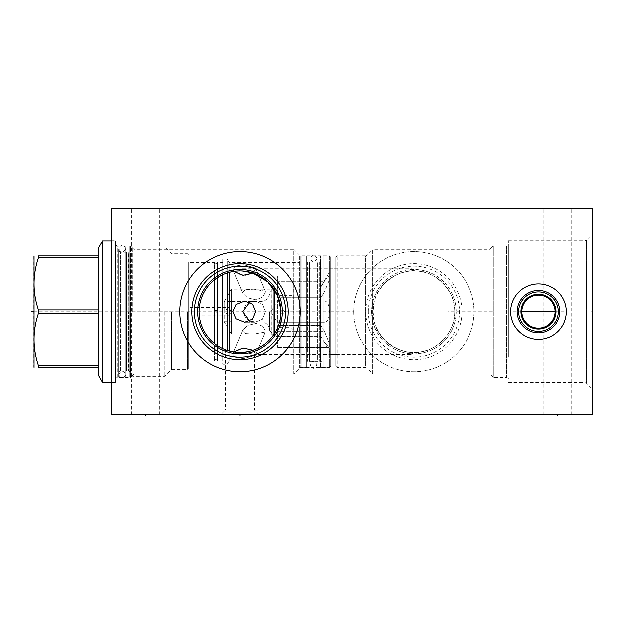 <?xml version="1.0" encoding="UTF-8"?>
<svg xmlns="http://www.w3.org/2000/svg" width="624" height="624" viewBox="0 0 624 624"><rect width="100%" height="100%" fill="white"/><g stroke="black" fill="none" stroke-linecap="round" stroke-linejoin="round"><path stroke-width="0.47" stroke-dasharray="3.12 2.34" d="M111.134 414.742L111.134 208.595L592.137 208.595L592.137 414.742L111.134 414.742M111.134 382.582L111.134 240.755L111.134 382.582L115.393 382.582L115.393 240.755L115.393 382.582M353.769 311.665A60.122 60.122 0 0 0 413.891 371.795A60.122 60.122 0 0 0 474.014 311.665A60.122 60.122 0 0 0 413.891 251.542A60.122 60.122 0 0 0 353.769 311.665A60.122 60.122 0 0 1 413.891 251.542A60.122 60.122 0 0 1 474.014 311.665A60.122 60.122 0 0 1 413.891 371.795A60.122 60.122 0 0 1 353.769 311.665M239.975 414.742L220.732 414.742L259.217 414.742L239.975 414.742L239.975 414.071L239.975 414.742M557.778 414.742L543.832 414.742L571.724 414.742L557.778 414.742L557.778 414.071M145.493 414.742L131.547 414.742L159.44 414.742L145.493 414.742L145.493 414.071M557.778 208.595L543.832 208.595L557.778 208.595M145.493 208.595L131.547 208.595L145.493 208.595M592.137 361.358L592.137 234.367L592.137 361.358M508.373 357.248L508.373 240.755L508.373 357.248M539.698 295.082L537.241 295.082M536.016 295.222L534.807 295.448M533.614 295.76L532.459 296.158M532.444 296.166L531.297 296.665M528.115 298.654L527.163 299.473M526.274 300.362L525.455 301.314M524.714 302.32L524.051 303.381M523.91 303.631L523.466 304.489M522.974 305.627L522.569 306.805M522.249 307.999L522.023 309.208M521.882 310.44L521.836 311.672M521.882 312.905L522.023 314.129M522.054 314.356L522.249 315.338M522.569 316.532L522.974 317.71M523.474 318.848L523.973 319.816M524.051 319.956L524.714 321.017M525.463 322.023L526.282 322.975M527.171 323.864L528.122 324.683M529.129 325.424L530.197 326.095M530.4 326.204L531.297 326.672M532.444 327.163L533.614 327.569M534.807 327.889L536.016 328.115M537.241 328.247L539.698 328.247M540.922 328.115L542.131 327.889M543.325 327.569L544.495 327.163M545.641 326.672L546.593 326.173M546.741 326.095L547.802 325.424M548.816 324.683L549.767 323.864M550.657 322.975L551.476 322.023M552.224 321.017L552.887 319.956M552.989 319.769L553.465 318.848M553.964 317.71L554.369 316.532M554.689 315.338L554.876 314.348M554.915 314.129L555.048 312.905M555.095 311.672L555.048 310.44M554.915 309.208L554.689 307.999M554.369 306.805L553.964 305.635M553.465 304.489L552.997 303.584M552.887 303.389L552.224 302.32M551.483 301.314L550.664 300.362M549.775 299.473L548.816 298.654M545.633 296.665L544.495 296.166M544.417 296.135L543.325 295.76M542.131 295.448L540.922 295.222M508.373 354.596L508.373 244.873L508.373 354.596M508.373 378.456L506.587 377.426L493.327 377.426L493.327 245.911L506.587 245.911L506.587 377.426L506.587 245.911L508.373 244.873M493.327 245.911L493.327 377.426L489.988 374.096L489.988 249.241L493.327 245.911M374.049 320.549L374.049 374.096L372.38 373.402L372.38 249.935L367.169 255.146L365.664 255.77L365.664 367.567L367.169 368.191L367.169 255.146L367.169 368.191L372.38 373.402L372.38 249.935L374.049 249.241L489.988 249.241L489.988 374.096L374.049 374.096L374.049 302.78C376.834 283.397 401.341 267.743 417.019 270.972C435.474 270.449 456.908 293.046 454.709 311.665C456.409 328.489 439.273 349.768 421.356 351.796C404.96 357.232 377.45 342.116 374.049 320.549L373.074 311.665C372.684 301.72 376.701 292.063 385.133 282.703C395.522 272.61 407.667 270.902 411.762 270.91L411.762 268.718L330.814 268.718L330.814 354.611L411.762 354.611L411.762 352.427C407.667 352.435 395.507 350.719 385.125 340.626C376.701 331.266 372.684 321.61 373.074 311.665L374.049 302.78M412.994 270.863L411.762 268.718L411.762 270.91C413.408 270.839 413.408 270.839 411.762 270.91C413.408 270.839 413.408 270.839 411.762 270.91C408.533 270.621 403.205 272.009 395.78 275.09C387.527 279.544 381.623 285.215 378.066 292.102L376.038 292.874C373.035 299.161 371.561 305.425 371.631 311.665C371.561 317.912 373.035 324.176 376.038 330.455L378.066 331.235C381.623 338.114 387.527 343.793 395.788 348.247C403.205 351.32 408.533 352.716 411.762 352.427C413.408 352.49 413.408 352.49 411.762 352.427C413.408 352.49 413.408 352.49 411.762 352.427L411.762 354.611L412.994 352.474M378.066 331.235A40.817 40.817 0 0 0 454.709 311.665A40.817 40.817 0 0 0 378.066 292.102M330.814 354.611L330.814 268.718M376.038 292.874A42.26 42.26 0 0 1 456.152 311.665A42.26 42.26 0 0 0 413.891 269.404A42.26 42.26 0 0 0 371.631 311.665A42.26 42.26 0 0 0 413.891 353.925A42.26 42.26 0 0 0 456.152 311.665A42.26 42.26 0 0 1 376.038 330.455M330.814 366.194L330.814 257.143L330.814 366.194L329.441 367.567L329.441 255.77L330.814 257.143M329.441 367.567L329.441 255.77L301.049 255.77A2.129 2.129 0 0 1 299.543 255.146L293.639 249.241L293.639 374.096L299.543 368.191A2.129 2.129 0 0 1 301.049 367.567L329.441 367.567M293.639 374.096L293.639 249.241L133.778 249.241L133.778 374.096L293.639 374.096M238.813 352.466L238.025 352.435M236.636 352.349L231.707 351.64M229.718 351.172L225.989 350.009M225.334 349.768L224.726 349.526M223.166 348.863L220.997 347.802M219.297 346.858L218.837 346.585M216.707 345.205L216.021 344.713M214.656 343.684L212.69 342.022M209.102 338.364L207.511 336.406M206.06 334.378L204.766 332.303M203.603 330.197L202.597 328.052M201.724 325.9L200.983 323.723M200.593 322.397L200.374 321.539M199.891 319.355L199.532 317.171M199.173 312.78L199.173 310.58M199.532 306.189L199.883 304.005M200.366 301.813L200.577 300.986M200.975 299.629L201.708 297.461M202.582 295.3L203.596 293.163M204.75 291.049L206.045 288.974M207.496 286.954L209.079 284.989M212.667 281.33L214.633 279.669M220.974 275.543L221.497 275.278M223.15 274.482L225.326 273.569M227.479 272.813L229.616 272.189M231.722 271.697L233.711 271.339M233.813 271.323L235.88 271.058M236.535 270.995L237.931 270.902M239.624 270.855L239.975 268.718L239.975 270.847C238.321 270.871 238.321 270.871 239.975 270.847C238.321 270.871 238.321 270.871 239.975 270.847C238.321 270.871 238.321 270.871 239.975 270.847L251.402 272.485L263.266 278.148L273.195 287.96L278.975 299.629M279.365 300.963L279.583 301.813M279.599 301.883L280.722 309.286M280.777 310.58L280.777 312.78M280.691 314.551L280.621 315.416M280.418 317.171L280.051 319.418M279.575 321.539L279.365 322.374M278.967 323.723L277.984 326.531M277.36 328.052L276.346 330.197M275.293 332.132L273.889 334.378M272.438 336.406L270.637 338.606M269.591 339.752L269.116 340.244M267.376 341.913L265.294 343.684M263.913 344.729L263.242 345.205M261.269 346.492L259.202 347.669M258.952 347.802L256.784 348.863M256.901 348.808L253.219 350.275M252.463 350.524L250.341 351.148M248.227 351.64L244.039 352.279M242.978 352.373L241.067 352.466M133.778 374.096L133.778 249.241L130.447 245.911L130.447 377.426L133.778 374.096M130.447 377.426L130.447 245.911L117.179 245.911L117.179 377.426L130.447 377.426M117.179 377.426L117.179 245.911L115.393 244.873L115.393 378.456L117.179 377.426M115.393 378.456L115.393 244.873M111.134 240.755L115.393 240.755M235.677 352.256L234.632 352.131L235.677 352.256M233.618 351.983L232.627 351.819L233.618 351.983M230.771 351.429L229.921 351.226L230.771 351.429M229.133 351.016L229.554 351.133M227.76 350.61L227.191 350.431L227.76 350.61M225.974 350.002L225.475 349.822L225.475 409.999L254.475 409.999L225.475 409.999L220.732 414.742M240.981 352.474L239.975 352.482L240.981 352.474M245.17 352.154L243.961 352.287C257.72 355.087 257.72 355.087 243.961 352.287C257.72 355.087 257.72 355.087 243.961 352.287L241.504 352.451M246.519 351.952L247.861 351.718M247.892 351.71L249.265 351.413M251.129 350.93L252.673 350.462M251.675 350.774L255.2 349.541M258.617 347.974L259.139 347.708M263.624 344.932L265.684 343.364M267.595 341.718L269.365 339.994M270.98 338.208L272.454 336.391M273.78 334.534L274.981 332.662M276.05 330.767L276.596 329.69M276.994 328.864L277.82 326.953M278.538 325.042L279.146 323.123M279.217 322.897L279.661 321.212M280.075 319.293L280.613 315.487M280.605 307.749L280.394 305.994M280.363 305.791L280.036 303.833M279.599 301.868L279.061 299.902M279.022 299.793L278.413 297.937M277.657 295.971L276.775 294.013M276.159 292.781L275.777 292.063M274.646 290.129L273.374 288.202M271.963 286.315L270.403 284.458M268.694 282.664L266.815 280.917M265.418 279.755L264.763 279.24M262.579 277.68L260.348 276.299M255.949 274.108L253.874 273.289M251.932 272.641L250.154 272.142M249.967 272.095L247.12 271.479M247.057 271.471L245.7 271.253M244.436 271.097L243.235 270.98M243.056 270.964L242.221 270.91M280.745 309.777L280.792 311.665M280.745 313.583L280.433 317.07M280.387 317.421L280.067 319.34M279.646 321.259L279.131 323.185M279.123 323.216L278.281 325.767M277.789 327.031L276.955 328.942M276.65 329.573L275.122 332.428M274.919 332.756L273.679 334.69M272.797 335.93L270.13 339.175M269.248 340.111L265.52 343.504M263.554 344.986L261.752 346.187M261.3 346.468L259.054 347.747M258.25 348.161L256.441 349.019M249.28 351.406L246.464 351.959M335.899 268.718L335.899 354.611L335.899 268.718L239.975 268.718L238.735 270.871M335.899 366.194L335.899 257.143L335.899 366.194L337.272 367.567L337.272 255.77L337.272 367.567L365.664 367.567L365.664 255.77L337.272 255.77L335.899 257.143M239.975 353.925A42.26 42.26 0 0 0 282.235 311.665A42.26 42.26 0 0 0 239.975 269.404A42.26 42.26 0 0 0 197.714 311.665A42.26 42.26 0 0 0 239.975 353.925M239.975 371.795A60.122 60.122 0 0 0 300.097 311.665A60.122 60.122 0 0 0 239.975 251.542A60.122 60.122 0 0 0 179.852 311.665A60.122 60.122 0 0 0 239.975 371.795M368.332 311.665A45.56 45.56 0 0 1 413.891 266.105A45.56 45.56 0 0 1 459.451 311.665A45.56 45.56 0 0 1 413.891 357.224A45.56 45.56 0 0 1 368.332 311.665M365.789 311.665A48.103 48.103 0 0 0 413.891 359.767A48.103 48.103 0 0 0 461.986 311.665A48.103 48.103 0 0 0 413.891 263.57A48.103 48.103 0 0 0 365.789 311.665M538.465 329.191A17.519 17.519 0 0 0 555.992 311.665A17.519 17.519 0 0 0 538.465 294.146A17.519 17.519 0 0 0 520.946 311.665A17.519 17.519 0 0 0 538.465 329.191M538.465 339.495A27.83 27.83 0 0 0 566.296 311.665A27.83 27.83 0 0 0 538.465 283.834A27.83 27.83 0 0 0 510.643 311.665A27.83 27.83 0 0 0 538.465 339.495M275.831 311.665L275.831 336.359L275.831 311.665M269.529 311.665L269.529 330.47L269.529 311.665M293.101 335.174L293.101 311.665L293.101 335.174L291.041 336.359L291.041 286.97L291.041 336.359L275.831 336.359A30.1 30.1 0 0 1 269.529 330.47M293.101 288.163L293.101 311.665L293.101 288.163L291.041 286.97L275.831 286.97A30.1 30.1 0 0 0 269.529 292.867M280.254 311.665C281.674 308.919 283.093 308.919 284.513 311.665C283.093 314.418 281.674 314.418 280.254 311.665C281.674 314.418 283.093 314.418 284.513 311.665C283.093 308.919 281.674 308.919 280.254 311.665C281.674 314.418 283.093 314.418 284.513 311.665C283.093 314.418 281.674 314.418 280.254 311.665C281.674 308.919 283.093 308.919 284.513 311.665C283.093 308.919 281.674 308.919 280.254 311.665M293.101 311.665L293.101 293.491L293.101 311.665M291.041 311.665L291.041 327.779L291.041 311.665M280.184 311.665L280.184 327.779L280.184 311.665M232.081 311.665L232.081 301.322L232.081 311.665M232.081 321.867L224.242 321.867L224.242 311.665L224.242 321.867L231.387 334.238L231.387 289.091L224.242 301.47L224.242 311.665L224.242 301.47L232.081 301.47M231.387 289.091L231.387 334.238L271.105 334.238L271.105 289.091L231.387 289.091M228.579 315.962C231.457 313.1 231.457 310.237 228.579 307.375C224.882 310.237 224.882 313.1 228.579 315.962L188.37 315.962L188.37 307.375L228.579 307.375M265.372 331.211L262.712 326.477L256.105 323.567L247.572 325.549L242.806 330.096L242.557 331.211L245.45 333.692L253.781 334.23L265.192 332.171L265.372 331.211L265.192 332.171L253.781 334.23L245.45 333.692L242.557 331.211L242.806 330.096L247.572 325.549L256.105 323.567L262.712 326.477L265.372 331.211M249.662 321.266L254.951 322.39L262.33 319.433L265.372 311.665L262.33 303.904L254.951 300.947L249.662 302.071M265.372 292.118L265.192 291.166L253.781 289.107L245.45 289.645L242.557 292.118L242.806 293.241L247.572 297.781L256.105 299.77L262.712 296.86L265.372 292.118L262.712 296.86L256.105 299.77L247.572 297.781L242.806 293.241L242.557 292.118L245.45 289.645L253.781 289.107L265.192 291.166L265.372 292.118M271.105 289.091L271.175 334.308L271.105 289.091M265.372 311.665L262.33 319.433L254.951 322.39L245.895 318.825L242.557 311.665L245.895 304.512L254.951 300.947L262.33 303.904L265.372 311.665M271.175 289.029L271.175 334.308L273.203 334.308L273.203 289.029L271.175 289.029M273.203 289.029L273.203 334.308L274.474 336.508L320.97 336.43L277.563 336.43L277.563 325.712L277.563 347.498L277.563 325.712L277.563 336.43L320.97 336.43L330.197 352.482L330.197 270.847L320.97 286.829L274.474 286.829L273.203 289.029M274.474 286.829L274.474 336.508L274.474 286.829M320.97 325.712L277.563 325.712L320.97 325.712L320.97 322.39L277.563 322.39L277.563 300.947L277.563 322.39L277.563 300.947L277.563 322.39L324.48 322.39L320.97 322.39L320.97 325.712L324.48 331.422L320.97 325.712M320.97 300.947L277.563 300.947L320.97 300.947L320.97 297.617L277.563 297.617L277.563 275.831L277.563 297.617L320.97 297.617L324.48 291.915L320.97 297.617L320.97 300.947L324.48 300.947L320.97 300.947M320.97 286.9L277.563 286.9L320.97 286.9L324.48 281.198L320.97 286.9M324.48 331.422L329.02 342.42L328.949 347.498L324.48 342.139L328.949 347.498L329.02 342.42L324.48 331.422L277.563 331.422L324.48 331.422M324.48 281.198L328.949 275.831L329.02 280.917L324.48 291.915L329.02 280.917L328.949 275.831L324.48 281.198L277.563 281.198L324.48 281.198M324.48 300.947C331.243 300.885 331.243 322.452 324.48 322.39C331.243 322.452 331.243 300.885 324.48 300.947L277.563 300.947L324.48 300.947M330.197 270.847L330.197 352.482M324.48 322.39L277.563 322.39L324.48 322.39M330.197 256.971L330.197 366.366L330.197 256.971L329.168 255.941L329.168 367.396L330.197 366.366M323.255 367.396L329.168 367.396L329.168 255.941L323.255 255.941L323.255 367.396L323.255 255.941M323.255 261.955L323.255 361.382L323.255 261.955L319.823 261.955L319.823 361.382L323.255 361.382M320.51 261.269A0.686 0.686 0 0 1 319.823 261.955L319.823 361.382A0.686 0.686 0 0 1 320.51 362.068L320.51 261.269L320.51 362.068M320.51 367.427L320.51 255.902L320.51 367.427L317.07 367.427L317.07 255.902L317.07 367.427M320.51 255.902L317.07 255.902M317.07 261.269L317.07 362.068A0.686 0.686 0 0 1 317.756 361.382L317.756 261.955L317.756 361.382L309.309 361.382L309.309 261.955L317.756 261.955A0.686 0.686 0 0 1 317.07 261.269L317.07 362.068M309.995 261.269A0.686 0.686 0 0 1 309.309 261.955L309.309 361.382A0.686 0.686 0 0 1 309.995 362.068L309.995 261.269L309.995 362.068M309.995 367.427L309.995 255.902L309.995 367.427L306.556 367.427L306.556 255.902L306.556 367.427M309.995 255.902L306.556 255.902M306.556 255.941L306.556 367.396L306.556 255.941L300.097 255.941L300.097 367.396L300.097 255.941M306.556 367.396L300.097 367.396M300.097 262.361L300.097 360.968L300.097 262.361L229.187 262.361L229.187 360.968L300.097 360.968M255.645 311.665L252.517 304.091L244.663 300.947L236.075 304.372L232.83 311.665L236.075 318.965L244.663 322.39L252.517 319.246L255.645 311.665M252.962 350.36L255.645 354.362L252.892 350.314L245.833 348.02L237.51 349.495L233.056 353.285L232.83 354.362L235.661 357.388L243.454 358.683L255.442 355.368L255.645 354.362L255.442 355.368L243.454 358.683L235.661 357.388L232.83 354.362L233.875 352.022M233.875 271.307L232.83 268.967L235.661 265.949L243.454 264.646L255.442 267.969L255.645 268.967L255.442 267.969L243.454 264.646L235.661 265.949L232.83 268.967L233.056 270.044L237.51 273.842L245.833 275.309L252.892 273.023L255.645 268.967L252.962 272.969M229.187 351.031L229.187 360.968L227.284 364.268L222.799 364.268L222.799 348.691M229.187 272.306L229.187 262.361L227.284 259.069L227.284 350.462M222.799 274.638L222.799 259.069L227.284 259.069L227.284 272.875M222.799 259.069L222.799 364.268M222.799 262.361L222.799 360.968L222.799 262.361L217.433 262.361L217.433 311.087C216.434 309.949 215.428 309.949 214.414 311.087L214.414 312.242C215.42 313.388 216.419 313.388 217.433 312.242L217.433 360.968L222.799 360.968M217.433 312.242L217.433 311.087M214.414 312.242L214.414 360.968C215.405 359.143 216.411 359.143 217.433 360.968L217.433 345.696M217.433 277.641L217.433 262.361C215.849 264.209 214.843 264.209 214.414 262.361L214.414 311.087M188.37 360.968L188.37 262.361L188.37 360.968L214.414 360.968L214.414 343.489M214.414 279.841L214.414 262.361L188.37 262.361M188.37 311.665L188.37 368.768L188.37 311.665M187.481 311.665L187.481 369.658L187.481 311.665M171.608 311.665L171.608 369.658L171.608 311.665M164.908 311.665L164.908 376.358L164.908 311.665M132.647 311.665L132.647 246.971L132.647 311.665M130.58 311.665L130.58 372.785L130.58 311.665M188.37 254.569L187.481 253.672L171.608 253.672L164.908 246.971L132.647 246.971L130.58 250.544C131.017 250.832 130.377 251.371 128.684 252.158L128.684 311.665L128.45 252.158A0.686 0.686 0 0 0 129.137 251.472L129.137 371.857A0.686 0.686 0 0 0 128.45 371.171L128.45 311.665L128.684 371.171C130.377 371.959 131.017 372.505 130.58 372.785L132.647 376.358L164.908 376.358L171.608 369.658L187.481 369.658L188.37 368.768M129.137 251.472L129.137 371.857M129.137 377.224L129.137 246.113L129.137 377.224L125.705 377.224L125.705 246.113L125.705 377.224M129.137 246.113L125.705 246.113M125.705 371.857L125.705 251.472L125.705 371.857A0.686 0.686 0 0 1 126.391 371.171L126.391 252.158L126.391 371.171L120.549 371.171L120.549 311.665L120.549 371.171C120.268 370.617 119.629 371.257 118.622 373.097L118.622 250.24L118.622 373.097M125.705 251.472A0.686 0.686 0 0 0 126.391 252.158L120.549 252.158L120.549 311.665L120.549 252.158C120.268 252.72 119.629 252.073 118.622 250.24M118.622 311.665L118.622 377.185L118.622 311.665M115.393 311.665L115.393 382.411L115.393 311.665M102.476 240.926L102.476 382.411M38.438 313.521L98.257 313.521L98.257 365.641L98.257 257.696L98.257 309.808L38.438 309.808L38.438 313.521C32.612 330.899 32.612 348.27 38.438 365.641L38.438 367.497L98.257 367.497L98.257 375.086M38.438 257.696L98.257 257.696L98.257 255.84L38.438 255.84L38.438 257.696C32.612 275.067 32.612 292.438 38.438 309.808M98.257 248.243L98.257 255.84M33.836 256.214L33.836 367.123M98.257 313.521L98.257 365.641L38.438 365.641M98.257 365.641L98.257 367.497M98.257 257.696L98.257 309.808M214.313 311.665A1.615 1.615 0 0 0 215.927 313.279A1.615 1.615 0 0 0 217.542 311.665A1.615 1.615 0 0 0 215.927 310.05A1.615 1.615 0 0 0 214.313 311.665M188.37 307.375L188.37 315.962M306.556 261.269L306.556 362.068L306.556 261.269A0.686 0.686 0 0 0 307.25 261.955L307.25 361.382L307.25 261.955L306.556 261.955L306.556 361.382L307.25 361.382A0.686 0.686 0 0 0 306.556 362.068M306.556 261.955L306.556 361.382M125.705 248.625C123.341 244.054 120.986 244.054 118.622 248.625L118.622 374.712C120.986 370.149 123.341 370.149 125.705 374.712C123.341 379.275 120.986 379.275 118.622 374.712L118.622 248.625C120.986 253.188 123.341 253.188 125.705 248.625L125.705 374.712L125.705 248.625M317.07 258.414C314.714 253.851 312.351 253.851 309.995 258.414L309.995 364.923C312.351 360.352 314.714 360.352 317.07 364.923C314.714 369.486 312.351 369.486 309.995 364.923L309.995 258.414C312.351 262.977 314.714 262.977 317.07 258.414L317.07 364.923L317.07 258.414M591.466 311.665L592.137 311.665L591.466 311.665M492.492 311.665L448.25 311.665M564.236 311.665L555.095 311.665M521.836 311.665L512.702 311.665M467.072 414.742L442.338 414.742L467.072 414.742M446.464 414.742L453.328 414.742M454.709 414.742L450.583 414.742M426.668 414.742L431.379 414.742M429.421 414.742L433.15 414.742M413.634 414.742L410.491 414.742L413.634 414.742M408.533 414.742L416.777 414.742L408.533 414.742M414.164 414.742L422.183 414.742M540.142 414.742L547.357 414.742M249.935 414.742L240.318 414.742M278.429 414.742L275.223 414.742M110.471 311.665L111.805 311.665L110.471 311.665M131.274 311.665L175.523 311.665M330.814 311.665L353.699 311.665M111.134 301.704L111.134 295.69L111.134 301.704M111.134 306.517L111.134 311.321L111.134 306.517M111.134 325.751L111.134 331.165L111.134 325.751M33.836 311.665L330.197 311.665M508.373 240.755L584.86 240.755L584.86 382.582L584.86 240.755L586.365 240.131L586.365 383.206L586.365 240.131L592.137 234.367M301.049 367.567L301.049 255.77L301.049 367.567M299.543 368.191L299.543 255.146L299.543 368.191M261.011 311.665L261.011 301.322L261.011 311.665M324.48 342.139L277.563 342.139L324.48 342.139M324.48 291.915L277.563 291.915L324.48 291.915M508.373 382.582L584.86 382.582L586.365 383.206L592.137 388.97M259.217 414.742L254.475 409.999L254.475 354.611L335.899 354.611M543.832 414.742L543.832 208.595M571.724 414.742L571.724 208.595M131.547 414.742L131.547 208.595M159.44 414.742L159.44 208.595M293.101 329.839L291.041 327.779L280.184 327.779L270.878 311.665L280.184 295.55L291.041 295.55L293.101 293.491M232.081 301.322L261.011 301.322C265.73 300.955 268.57 298.451 269.529 293.818M269.529 329.511C268.57 324.878 265.73 322.382 261.011 322.007L232.081 322.007M277.563 347.498L328.949 347.498L277.563 347.498M277.563 275.831L328.949 275.831L277.563 275.831M242.806 330.096L233.056 353.285L242.806 330.096M265.192 332.171L255.442 355.368L265.192 332.171M254.951 300.947L244.663 300.947L254.951 300.947M254.951 322.39L244.663 322.39L254.951 322.39M265.192 291.166L255.442 267.969L265.192 291.166M242.806 293.241L233.056 270.044L242.806 293.241M118.622 377.185L115.393 377.185M118.622 246.145L115.393 246.145M115.393 382.411L111.134 382.411M115.393 240.926L111.134 240.926"/><path stroke-width="0.94" d="M111.134 208.595L111.134 414.742L592.137 414.742L592.137 208.595L111.134 208.595M538.465 339.495A27.83 27.83 0 0 1 510.643 311.665A27.83 27.83 0 0 1 538.465 283.834A27.83 27.83 0 0 1 566.296 311.665A27.83 27.83 0 0 1 538.465 339.495M239.975 371.795A60.122 60.122 0 0 1 179.852 311.665A60.122 60.122 0 0 1 239.975 251.542A60.122 60.122 0 0 1 300.097 311.665A60.122 60.122 0 0 1 239.975 371.795M537.241 295.082L536.016 295.222M534.807 295.448L533.614 295.76M531.297 296.665L529.261 297.82M529.129 297.905L528.115 298.654M527.163 299.473L526.274 300.362M525.455 301.314L524.714 302.32M523.466 304.489L522.974 305.627M522.569 306.805L522.249 307.999M522.023 309.208L521.882 310.44M521.836 311.672L521.882 312.905M522.249 315.338L522.569 316.532M522.974 317.71L523.474 318.848M524.714 321.017L525.463 322.023M526.282 322.975L527.171 323.864M528.122 324.683L529.129 325.424M531.297 326.672L532.444 327.163M533.614 327.569L534.807 327.889M536.016 328.115L537.241 328.247M539.698 328.247L540.922 328.115M542.131 327.889L543.325 327.569M544.495 327.163L545.641 326.672M547.802 325.424L548.816 324.683M549.767 323.864L550.657 322.975M551.476 322.023L552.224 321.017M553.465 318.848L553.964 317.71M554.369 316.532L554.689 315.338M555.048 312.905L555.095 311.672M555.048 310.44L554.915 309.208M554.689 307.999L554.369 306.805M553.964 305.635L553.465 304.489M552.224 302.32L551.483 301.314M550.664 300.362L549.775 299.473M548.816 298.654L547.81 297.905M547.63 297.788L545.633 296.665M543.325 295.76L542.131 295.448M540.922 295.222L539.698 295.082M241.067 352.466L238.813 352.466M238.891 352.466L236.636 352.349M231.707 351.64L229.718 351.172M224.726 349.526L223.166 348.863M220.997 347.802L219.297 346.858M218.837 346.585L216.707 345.205M216.021 344.713L214.656 343.684M212.69 342.022L210.834 340.244M210.647 340.057L209.102 338.364M207.511 336.406L206.06 334.378M204.766 332.303L203.603 330.197M202.597 328.052L201.724 325.9M200.983 323.723L200.593 322.397M200.374 321.539L199.891 319.355M199.532 317.171L199.173 312.78M199.173 310.58L199.532 306.189M199.883 304.005L200.366 301.813M200.577 300.986L200.975 299.629M201.708 297.461L202.582 295.3M203.596 293.163L204.75 291.049M206.045 288.974L207.496 286.954M209.079 284.989L210.577 283.351M210.811 283.109L212.667 281.33M214.633 279.669L220.974 275.543M221.497 275.278L223.15 274.482M225.326 273.569L227.479 272.813M229.616 272.189L231.722 271.697M235.88 271.058L236.535 270.995M237.931 270.902L239.975 270.847C238.321 270.871 238.321 270.871 239.975 270.847A40.817 40.817 0 0 1 280.792 311.665A40.817 40.817 0 0 1 239.975 352.482A40.817 40.817 0 0 1 199.157 311.665A40.817 40.817 0 0 1 239.975 270.847L240.154 270.855M278.975 299.629L279.365 300.963M280.722 309.286L280.777 310.58M280.777 312.78L280.691 314.551M280.621 315.416L280.418 317.171M280.051 319.418L279.809 320.572M279.755 320.822L279.575 321.539M279.365 322.374L278.967 323.723M277.984 326.531L277.36 328.052M276.346 330.197L275.293 332.132M273.889 334.378L272.438 336.406M270.637 338.606L269.591 339.752M269.116 340.244L267.376 341.913M265.294 343.684L263.913 344.729M263.242 345.205L261.269 346.492M256.784 348.863L252.673 350.462M253.219 350.275L252.463 350.524M250.341 351.148L248.227 351.64M244.039 352.279L241.504 352.451M236.738 352.357L235.677 352.256L236.738 352.357M234.632 352.131L233.618 351.983L234.632 352.131M232.627 351.819L231.676 351.632L232.627 351.819M229.554 351.133L229.133 351.016M228.407 350.813L227.76 350.61L228.407 350.813M227.191 350.431L226.699 350.267L227.191 350.431M238.025 352.435L238.898 352.466M245.17 352.154L242.978 352.373M251.675 350.774L251.129 350.93M256.901 348.808L258.617 347.974M259.139 347.708L263.624 344.932M265.684 343.364L267.595 341.718M269.365 339.994L270.98 338.208M272.454 336.391L273.78 334.534M274.981 332.662L276.05 330.767M276.596 329.69L276.994 328.864M277.82 326.953L278.538 325.042M279.661 321.212L280.075 319.293M280.613 315.487L280.605 307.749M280.036 303.833L279.599 301.868M278.413 297.937L277.657 295.971M276.775 294.013L276.159 292.781M275.777 292.063L274.646 290.129M273.374 288.202L271.963 286.315M270.403 284.458L268.694 282.664M266.815 280.917L265.418 279.755M264.763 279.24L262.579 277.68M260.348 276.299L258.125 275.106M258.024 275.059L255.949 274.108M253.874 273.289L251.932 272.641M245.7 271.253L244.436 271.097M242.221 270.91L252.392 272.789L267.922 281.923L277.501 295.604L280.745 309.777M280.792 311.665L280.745 313.583M280.067 319.34L279.646 321.259M278.281 325.767L277.789 327.031M276.955 328.942L276.65 329.573M273.679 334.69L272.797 335.93M270.13 339.175L269.248 340.111M265.52 343.504L263.554 344.986M261.752 346.187L261.3 346.468M259.054 347.747L258.25 348.161M256.441 349.019L255.2 349.541M239.975 353.925A42.26 42.26 0 0 1 197.714 311.665A42.26 42.26 0 0 1 239.975 269.404A42.26 42.26 0 0 1 282.235 311.665A42.26 42.26 0 0 1 239.975 353.925M239.975 357.224A45.56 45.56 0 0 0 285.535 311.665A45.56 45.56 0 0 0 239.975 266.105A45.56 45.56 0 0 0 194.415 311.665A45.56 45.56 0 0 0 239.975 357.224M239.975 359.767A48.103 48.103 0 0 1 191.872 311.665A48.103 48.103 0 0 1 239.975 263.57A48.103 48.103 0 0 1 288.077 311.665A48.103 48.103 0 0 1 239.975 359.767M538.465 328.294A16.63 16.63 0 0 1 521.836 311.665A16.63 16.63 0 0 1 538.465 295.035A16.63 16.63 0 0 1 555.095 311.665A16.63 16.63 0 0 1 538.465 328.294M538.465 329.191A17.519 17.519 0 0 1 520.946 311.665A17.519 17.519 0 0 1 538.465 294.146A17.519 17.519 0 0 1 555.992 311.665A17.519 17.519 0 0 1 538.465 329.191M538.465 331.508A19.843 19.843 0 0 0 558.308 311.665A19.843 19.843 0 0 0 538.465 291.829A19.843 19.843 0 0 0 518.63 311.665A19.843 19.843 0 0 0 538.465 331.508M538.465 332.966A21.302 21.302 0 0 1 517.163 311.665A21.302 21.302 0 0 1 538.465 290.363A21.302 21.302 0 0 1 559.767 311.665A21.302 21.302 0 0 1 538.465 332.966M249.662 302.071L242.557 311.665L249.662 321.266M227.284 272.875L227.284 350.462M229.187 351.031L229.187 272.306M233.875 352.022L243.001 348.059L252.962 350.36M255.645 311.665L252.517 319.246L244.663 322.39L236.075 318.965L232.83 311.665L236.075 304.372L244.663 300.947L252.517 304.091L255.645 311.665M252.962 272.969L243.001 275.27L233.875 271.307M222.799 274.638L222.799 348.691M217.433 345.696L217.433 277.641M214.414 343.489L214.414 279.841M111.134 382.411L102.476 382.411L102.476 240.926L111.134 240.926M98.257 255.84L98.257 313.521L38.438 313.521L38.438 309.808C32.612 292.438 32.612 275.067 38.438 257.696L38.438 255.84C32.612 255.84 32.612 255.84 38.438 255.84C32.612 255.84 32.612 255.84 38.438 255.84L98.257 255.84L98.257 248.243L102.476 240.926M98.257 309.808L38.438 309.808M98.257 257.696L38.438 257.696M102.476 382.411L98.257 375.086L98.257 367.497L38.438 367.497C32.612 367.497 32.612 367.497 38.438 367.497C32.612 367.497 32.612 367.497 38.438 367.497L38.438 365.641C32.612 348.27 32.612 330.899 38.438 313.521M34.055 367.497L34.055 255.84M98.257 367.497L98.257 313.521M98.257 365.641L38.438 365.641M592.137 311.665L592.8 311.665L592.137 311.665M555.095 311.665L521.836 311.665M239.975 414.742L239.975 415.405L239.975 414.742M557.778 414.742L557.778 415.405M145.493 414.742L145.493 415.405M31.2 311.665L33.836 311.665"/></g></svg>
